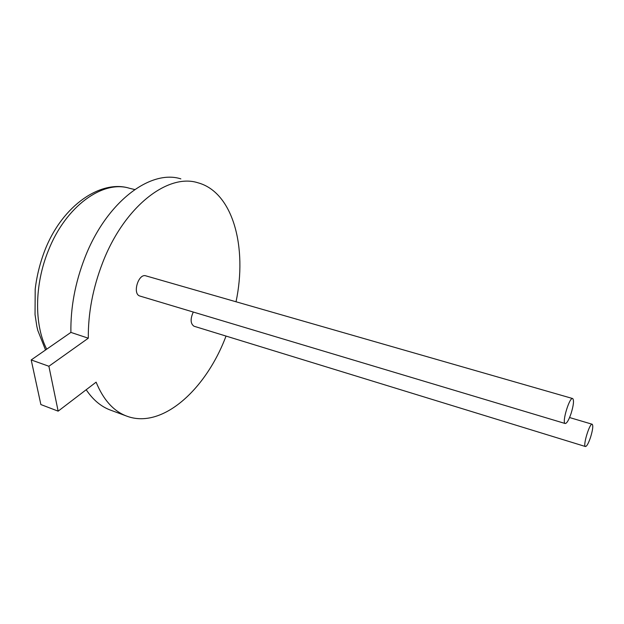 <?xml version="1.0" encoding="UTF-8"?>
<svg xmlns="http://www.w3.org/2000/svg" width="624" height="624" viewBox="0 0 624 624"><rect width="100%" height="100%" fill="white"/><g stroke="black" fill="none" stroke-linecap="round" stroke-linejoin="round"><path stroke-width="0.94" d="M48.89 366.257L31.2 359.939L40.872 404.555L58.149 411.154L48.89 366.257L88.304 338.2L70.902 332.405L31.2 359.939M226.028 336.071C205.982 389.68 161.788 429.85 126.298 415.958C113.35 410.951 103.295 399.688 96.112 382.161L58.149 411.154M88.304 338.2C88.078 313.201 92.859 288.031 102.648 262.688C124.402 206.162 168.09 173.144 197.847 182.754C233.236 192.223 247.471 247.712 236.028 301.774M70.902 332.405C70.504 307.601 75.176 282.664 84.911 257.595C106.548 201.685 150.587 169.174 180.859 178.87M126.298 415.958L109.949 409.913C100.753 406.372 92.836 399.649 86.198 389.735M585.429 446.527C582.59 446.082 589.742 422.643 592.223 424.258C593.323 425.677 592.753 430.069 590.507 437.432C588.44 443.422 586.747 446.449 585.429 446.527L193.978 326.219C190.429 323.677 190.195 318.95 193.292 312.047M565.172 423.517L139.916 296.049C132.07 294.044 138.458 272.899 146.008 275.894L572.715 398.557C574.135 400.249 573.589 405.265 571.054 413.595C568.737 420.186 566.779 423.493 565.172 423.517C561.639 422.893 569.572 396.614 572.715 398.557M46.714 349.175C34.187 324.971 34.375 284.833 48.313 250.708C65.793 205.943 103.046 179.782 129.558 188.3C101.626 179.369 62.712 204.594 44.905 250.224C40.022 262.907 36.785 275.878 35.201 289.146L35.038 314.59L36.839 326.368L37.807 330.463L45.544 349.994M592.223 424.258L569.572 417.542M134.729 189.54L129.558 188.3"/></g></svg>
